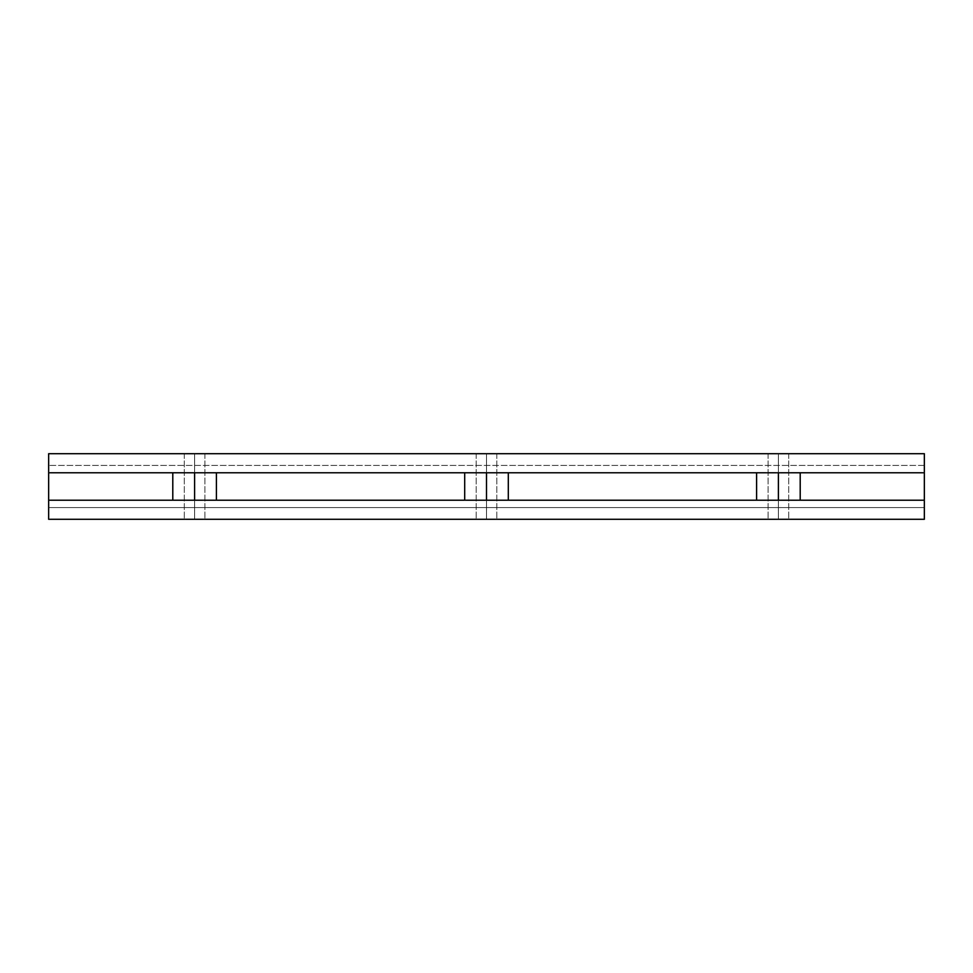 <?xml version="1.0" encoding="UTF-8"?>
<svg xmlns="http://www.w3.org/2000/svg" width="973" height="973" viewBox="0 0 973 973"><rect width="100%" height="100%" fill="white"/><g stroke="black" fill="none" stroke-linecap="round" stroke-linejoin="round"><path stroke-width="0.73" stroke-dasharray="4.87 3.65" d="M48.65 519.29L48.65 453.71L48.65 519.29L924.35 519.29L924.35 453.71L48.65 453.71L924.35 453.71L924.35 519.29L48.65 519.29M48.65 472.769L48.65 465.398L48.65 472.769L924.35 472.769L48.65 472.769L924.35 472.769L48.65 472.769L48.65 465.398L48.65 472.769M48.65 500.231L48.65 507.602L48.65 500.231L48.65 507.602L48.65 500.231L924.35 500.231L924.35 507.602L48.65 507.602L924.35 507.602L924.35 500.231L48.65 500.231M194.6 519.29C181.367 519.29 181.367 519.29 194.6 519.29C207.833 519.29 207.833 519.29 194.6 519.29C181.367 519.29 181.367 519.29 194.6 519.29C207.833 519.29 207.833 519.29 194.6 519.29L194.6 453.71C181.367 453.71 181.367 453.71 194.6 453.71C207.833 453.71 207.833 453.71 194.6 453.71C181.367 453.71 181.367 453.71 194.6 453.71C207.833 453.71 207.833 453.71 194.6 453.71L184.298 453.71L194.6 453.71L194.6 519.29L184.298 519.29L194.6 519.29L194.6 453.71L204.902 453.71L194.6 453.71L194.6 519.29L204.902 519.29L194.6 519.29L194.6 453.71L184.298 453.71L194.6 453.71L194.6 519.29L184.298 519.29L194.6 519.29L194.6 453.71L204.902 453.71L194.6 453.71L194.6 519.29L204.902 519.29L194.6 519.29M486.5 519.29C473.267 519.29 473.267 519.29 486.5 519.29C499.733 519.29 499.733 519.29 486.5 519.29C473.267 519.29 473.267 519.29 486.5 519.29C499.733 519.29 499.733 519.29 486.5 519.29L486.5 453.71C473.267 453.71 473.267 453.71 486.5 453.71C499.733 453.71 499.733 453.71 486.5 453.71C473.267 453.71 473.267 453.71 486.5 453.71C499.733 453.71 499.733 453.71 486.5 453.71L476.198 453.71L486.5 453.71L486.5 519.29L476.198 519.29L486.5 519.29L486.5 453.71L496.802 453.71L486.5 453.71L486.5 519.29L496.802 519.29L486.5 519.29L486.5 453.71L476.198 453.71L486.5 453.71L486.5 519.29L476.198 519.29L486.5 519.29L486.5 453.71L496.802 453.71L486.5 453.71L486.5 519.29L496.802 519.29L486.5 519.29M778.4 519.29C765.167 519.29 765.167 519.29 778.4 519.29C791.633 519.29 791.633 519.29 778.4 519.29C765.167 519.29 765.167 519.29 778.4 519.29C791.633 519.29 791.633 519.29 778.4 519.29L778.4 453.71C765.167 453.71 765.167 453.71 778.4 453.71C791.633 453.71 791.633 453.71 778.4 453.71C765.167 453.71 765.167 453.71 778.4 453.71C791.633 453.71 791.633 453.71 778.4 453.71L768.098 453.71L778.4 453.71L778.4 519.29L768.098 519.29L778.4 519.29L778.4 453.71L788.702 453.71L778.4 453.71L778.4 519.29L788.702 519.29L778.4 519.29L778.4 453.71L768.098 453.71L778.4 453.71L778.4 519.29L768.098 519.29L778.4 519.29L778.4 453.71L788.702 453.71L778.4 453.71L778.4 519.29L788.702 519.29L778.4 519.29M194.6 500.231C166.59 500.231 166.59 500.231 194.6 500.231C222.61 500.231 222.61 500.231 194.6 500.231C166.59 500.231 166.59 500.231 194.6 500.231C222.61 500.231 222.61 500.231 194.6 500.231L172.793 500.231L194.6 500.231L194.6 472.769C166.59 472.769 166.59 472.769 194.6 472.769C222.61 472.769 222.61 472.769 194.6 472.769C166.59 472.769 166.59 472.769 194.6 472.769C222.61 472.769 222.61 472.769 194.6 472.769L172.793 472.769L216.407 472.769L194.6 472.769L194.6 500.231L216.407 500.231L172.793 500.231L194.6 500.231L194.6 472.769L172.793 472.769L194.6 472.769L194.6 500.231L216.407 500.231L194.6 500.231L194.6 472.769L216.407 472.769L194.6 472.769L194.6 500.231M486.5 500.231C458.49 500.231 458.49 500.231 486.5 500.231C514.51 500.231 514.51 500.231 486.5 500.231C458.49 500.231 458.49 500.231 486.5 500.231C514.51 500.231 514.51 500.231 486.5 500.231L464.693 500.231L486.5 500.231L486.5 472.769C458.49 472.769 458.49 472.769 486.5 472.769C514.51 472.769 514.51 472.769 486.5 472.769C458.49 472.769 458.49 472.769 486.5 472.769C514.51 472.769 514.51 472.769 486.5 472.769L464.693 472.769L486.5 472.769L486.5 500.231L508.307 500.231L486.5 500.231L486.5 472.769L508.307 472.769L486.5 472.769L486.5 500.231L464.693 500.231L486.5 500.231L486.5 472.769L464.693 472.769L508.307 472.769L486.5 472.769L486.5 500.231L508.307 500.231L486.5 500.231M778.4 500.231C750.39 500.231 750.39 500.231 778.4 500.231C806.41 500.231 806.41 500.231 778.4 500.231C750.39 500.231 750.39 500.231 778.4 500.231C806.41 500.231 806.41 500.231 778.4 500.231L756.593 500.231L778.4 500.231L778.4 472.769C750.39 472.769 750.39 472.769 778.4 472.769C806.41 472.769 806.41 472.769 778.4 472.769C750.39 472.769 750.39 472.769 778.4 472.769C806.41 472.769 806.41 472.769 778.4 472.769L756.593 472.769L778.4 472.769L778.4 500.231L800.207 500.231L778.4 500.231L778.4 472.769L800.207 472.769L778.4 472.769L778.4 500.231L756.593 500.231L778.4 500.231L778.4 472.769L756.593 472.769L800.207 472.769L778.4 472.769L778.4 500.231L800.207 500.231L778.4 500.231M924.35 472.769L924.35 465.398L48.65 465.398L924.35 465.398L924.35 472.769M924.35 500.231L924.35 507.602L924.35 500.231M184.298 453.71L184.298 519.29L184.298 453.71M204.902 453.71L204.902 519.29L204.902 453.71M476.198 453.71L476.198 519.29L476.198 453.71M496.802 453.71L496.802 519.29L496.802 453.71M768.098 453.71L768.098 519.29L768.098 453.71M788.702 453.71L788.702 519.29L788.702 453.71M172.793 472.769L172.793 500.231M216.407 472.769L216.407 500.231M464.693 472.769L464.693 500.231M508.307 472.769L508.307 500.231M756.593 472.769L756.593 500.231M800.207 472.769L800.207 500.231"/><path stroke-width="1.46" d="M48.65 453.71L48.65 519.29L924.35 519.29L48.65 519.29L48.65 500.231L924.35 500.231L48.65 500.231L48.65 472.769L924.35 472.769L48.65 472.769L48.65 453.71L924.35 453.71L48.65 453.71M924.35 519.29L924.35 453.71L924.35 519.29M194.6 472.769L194.6 500.231L194.6 472.769M486.5 472.769L486.5 500.231L486.5 472.769M778.4 472.769L778.4 500.231L778.4 472.769M172.793 472.769L172.793 500.231M216.407 472.769L216.407 500.231M464.693 472.769L464.693 500.231M508.307 472.769L508.307 500.231M756.593 472.769L756.593 500.231M800.207 472.769L800.207 500.231"/></g></svg>

